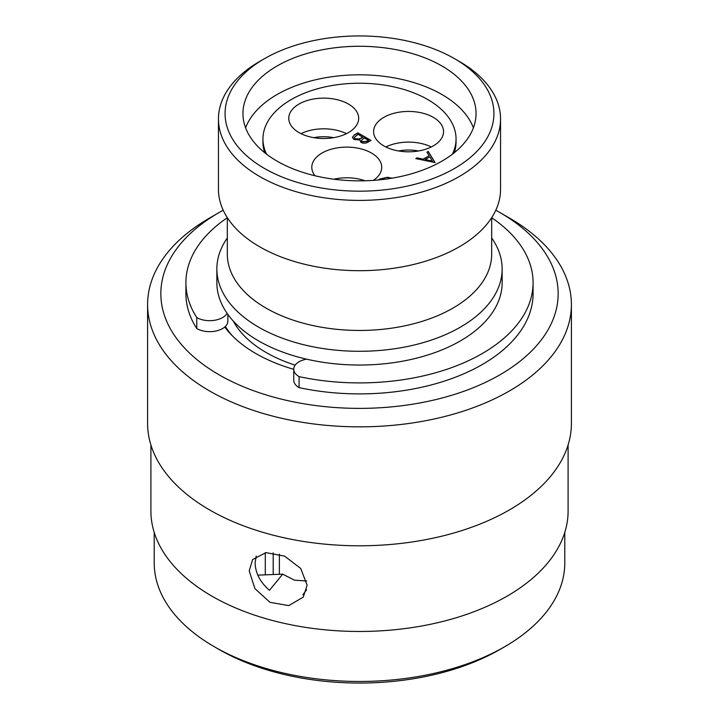 <?xml version="1.0" encoding="UTF-8"?>
<svg xmlns="http://www.w3.org/2000/svg" width="719" height="719" viewBox="0 0 719 719"><rect width="100%" height="100%" fill="white"/><g stroke="black" fill="none" stroke-linecap="round" stroke-linejoin="round"><path stroke-width="1.08" d="M433.296 117.35A34.961 20.186 0 0 0 395.189 112.973A34.961 20.186 0 0 0 373.61 131.622A34.961 20.186 0 0 0 383.847 145.894A34.961 20.186 0 0 0 421.954 150.271A34.961 20.186 0 0 0 443.542 131.622A34.961 20.186 0 0 0 433.296 117.35M373.422 180.37A34.961 20.186 0 0 0 381.726 167.302A34.961 20.186 0 0 0 371.489 153.03A34.961 20.186 0 0 0 333.382 148.653A34.961 20.186 0 0 0 311.794 167.302A34.961 20.186 0 0 0 315.012 175.76M348.445 104.048A34.961 20.186 0 0 0 310.347 99.671A34.961 20.186 0 0 0 288.759 118.32A34.961 20.186 0 0 0 299.005 132.593A34.961 20.186 0 0 0 337.103 136.97A34.961 20.186 0 0 0 358.691 118.32A34.961 20.186 0 0 0 348.445 104.048M454.282 152.716A96.553 55.74 0 0 0 456.053 142.101L456.053 138.974A96.553 55.74 180 0 1 452.368 154.217M266.632 154.217A96.553 55.74 180 0 1 262.947 138.974A96.553 55.74 180 0 1 322.552 87.475A96.553 55.74 180 0 1 427.769 99.555A96.553 55.74 180 0 1 456.053 138.974M293.738 369.332A146.613 84.644 180 0 1 242.051 344.347A146.613 84.644 180 0 1 224.75 327.037A18.209 10.515 0 0 0 227.869 321.141L227.869 314.419M154.217 532.411L154.217 562.95A205.283 118.518 0 0 0 195.047 633.888A205.283 118.518 0 0 0 214.343 646.749A205.283 118.518 0 0 0 504.657 646.749A205.283 118.518 0 0 0 564.783 562.95L564.783 532.411M223.205 210.227A198.66 114.698 0 0 0 219.025 212.572A198.66 114.698 0 0 0 200.358 362.331A198.66 114.698 0 0 0 478.414 385.564A198.66 114.698 0 0 0 518.642 225.029A198.66 114.698 0 0 0 499.975 212.572A198.66 114.698 0 0 0 495.795 210.227M499.975 212.572L509.34 217.983A211.907 122.347 180 0 1 529.256 231.266A211.907 122.347 180 0 1 571.407 304.497A211.907 122.347 180 0 1 426.331 420.597A211.907 122.347 180 0 1 189.744 377.727A211.907 122.347 180 0 1 147.593 304.497A211.907 122.347 180 0 1 209.66 217.983L219.025 212.572M568.1 444.989L568.1 511.038A208.6 120.433 180 0 1 425.288 625.323A208.6 120.433 180 0 1 192.395 583.127A208.6 120.433 180 0 1 150.9 511.038L150.9 444.989M571.407 304.497L571.407 423.446A211.907 122.347 180 0 1 426.331 539.547A211.907 122.347 180 0 1 189.744 496.676A211.907 122.347 180 0 1 147.593 423.446L147.593 304.497M307.121 585.221L300.722 568.459L284.58 556.138L265.958 552.632L252.639 559.544L249.196 570.868L254.903 588.6L269.967 602.324L288.741 605.605L303.229 597.156L307.121 585.221M256.207 556.066L255.119 562.896C255.407 573.097 260.188 582.237 269.454 590.308L282.711 574.148L294.386 580.152L306.716 581.015M257.833 575.137L282.711 574.148M264.448 168.444A134.426 77.616 0 0 0 454.552 168.444A134.426 77.616 0 0 0 454.561 58.679A134.426 77.616 0 0 0 454.552 58.679L459.234 61.385A141.05 81.436 180 0 1 459.243 61.385A141.05 81.436 180 0 1 500.55 118.968A141.05 81.436 180 0 1 413.479 194.202A141.05 81.436 180 0 1 259.766 176.55A141.05 81.436 180 0 1 218.45 118.968A141.05 81.436 180 0 1 259.757 61.385L264.439 58.679A134.426 77.616 0 0 0 264.448 168.444M227.321 217.686L227.321 254.14A132.179 76.313 0 0 0 266.039 308.1A132.179 76.313 0 0 0 410.082 324.646A132.179 76.313 0 0 0 491.679 254.14L491.679 217.686M227.321 237.98A142.641 82.352 0 0 0 216.859 268.942A142.641 82.352 0 0 0 258.642 327.172A142.641 82.352 0 0 0 414.09 345.021A142.641 82.352 0 0 0 502.141 268.942A142.641 82.352 0 0 0 491.679 237.98M216.859 268.942L216.859 282.693A142.641 82.352 0 0 0 227.06 313.268A142.641 82.352 0 0 0 258.642 340.923A142.641 82.352 0 0 0 306.564 359.158A142.641 82.352 0 0 0 502.141 282.693L502.141 268.942M233.181 320.935A132.179 76.313 0 0 0 266.039 352.445A132.179 76.313 0 0 0 295.158 365.144M218.45 118.968L218.45 189.259A141.05 81.436 0 0 0 259.766 246.842A141.05 81.436 0 0 0 413.479 264.493A141.05 81.436 0 0 0 500.55 189.259L500.55 118.968M441.915 65.977A116.55 67.289 0 0 0 314.895 51.391A116.55 67.289 0 0 0 242.95 113.566A116.55 67.289 0 0 0 277.085 161.146A116.55 67.289 0 0 0 404.105 175.733A116.55 67.289 0 0 0 476.05 113.566A116.55 67.289 0 0 0 441.915 65.977M473.399 127.829A116.55 67.289 0 0 0 441.915 94.522A116.55 67.289 0 0 0 326.633 77.544A116.55 67.289 0 0 0 245.601 127.829M459.243 61.385L454.561 58.679A134.426 77.616 0 0 0 264.439 58.679M279.376 554.178L279.376 574.086M225.353 326.48A142.641 82.352 0 0 0 232.498 335.971M262.947 138.974L262.947 142.101A96.553 55.74 0 0 0 264.718 152.716M306.564 359.158A18.218 10.515 0 0 0 293.738 369.207L293.738 380.189A18.218 10.515 0 0 0 299.077 387.631L299.077 376.639A173.585 100.22 0 0 0 533.085 282.693A173.585 100.22 0 0 0 491.679 217.731M299.077 387.631A173.585 100.22 0 0 0 533.085 293.676L533.085 282.693M227.321 217.731A173.585 100.22 0 0 0 185.915 282.693L185.915 293.676A173.585 100.22 0 0 0 196.781 328.583A18.209 10.515 0 0 0 224.75 327.037M185.915 282.693A173.585 100.22 0 0 0 196.781 317.591L196.781 328.583M293.738 369.207A18.218 10.515 0 0 0 299.077 376.639M196.781 317.591A18.209 10.515 0 0 0 227.06 313.268M504.657 646.749L499.975 649.455A198.66 114.698 180 0 1 219.025 649.455L214.343 646.749M306.627 589.751L302.879 594.766M357.891 132.853L371.004 140.421L368.452 141.904C366.16 143.396 363.688 143.566 361.037 142.434L359.761 139.944L353.883 139.468L352.373 137.365L354.35 134.902L357.891 132.853L370.815 140.529M435.103 162.575L415.78 158.593L417.056 157.856L423.194 159.16L429.135 155.726L426.933 152.149L428.218 151.412L435.103 162.575M389.581 178.573L381.313 179.66M378.329 179.966L379.641 179.067L387.343 177.269L391.954 178.186M416.049 158.647L417.056 157.856M417.056 158.072L423.194 159.16M423.194 159.375L429.135 155.726M427.032 152.311L428.218 151.412M428.218 151.628L435.004 162.629M425.163 159.582L432.478 161.353L429.845 156.877L425.163 159.582L432.478 161.137M352.382 137.473L354.35 134.902M354.35 135.118L357.891 133.069M354.188 137.617L355.06 139.001L359.545 139.118L362.933 137.338L358.062 134.309L354.179 137.509L355.06 138.785L359.545 138.902L362.933 137.122M361.333 140.627L362.187 141.958L366.888 141.463L368.488 140.547L364.281 137.904L361.324 140.52L362.187 141.742L366.888 141.248L368.488 140.331M378.643 179.939L379.641 179.067M379.641 179.283L387.343 177.269M387.343 177.485L391.549 178.258M418.521 150.972A30.989 17.894 0 0 0 398.623 150.972M431.301 146.964A34.961 20.186 0 0 0 385.842 146.964M365.036 180.775A34.961 20.186 0 0 0 333.922 179.211M333.67 137.671A30.989 17.894 0 0 0 313.781 137.671M346.45 133.662A34.961 20.186 0 0 0 301 133.662M265.293 574.652L265.293 552.713M273.193 552.803L273.193 574.148"/></g></svg>

